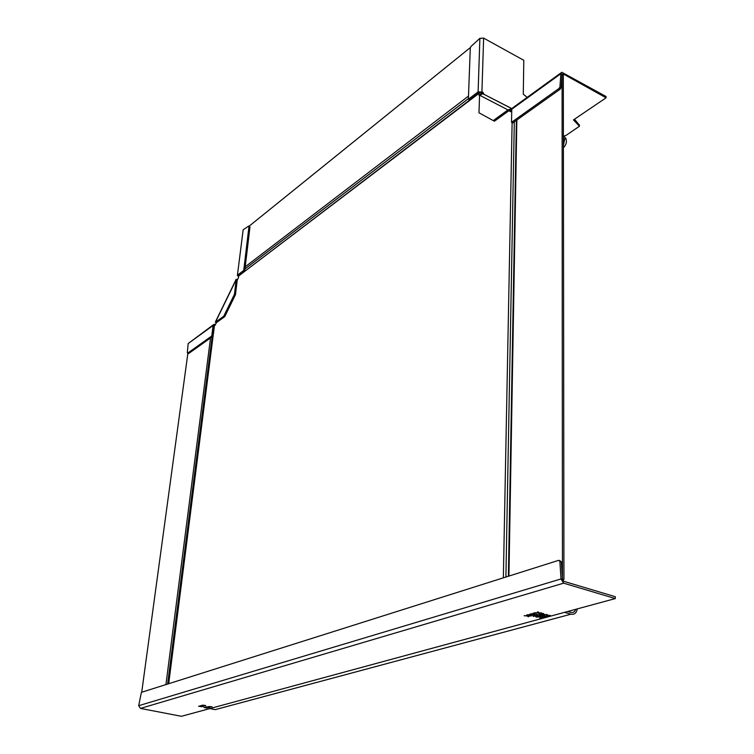 <?xml version="1.0" encoding="UTF-8"?>
<svg xmlns="http://www.w3.org/2000/svg" width="754" height="754" viewBox="0 0 754 754"><rect width="100%" height="100%" fill="white"/><g stroke="black" fill="none" stroke-linecap="round" stroke-linejoin="round"><path stroke-width="1.13" d="M210.036 707.158L206.389 706.818L209.018 707.61L210.036 707.158M138.698 705.697L561.004 578.949L563.643 583.172L615.321 598.572L615.292 596.706L563.643 581.268L562.465 579.383L561.004 578.949L559.873 561.334L558.827 560.288L141.403 692.342L138.698 705.697L140.461 708.411L181.394 716.3L562.569 612.889M615.321 598.572L208.17 709.033M200.187 705.744L202.336 705.782L201.808 705.292L204.937 705.961L200.187 705.744L203.307 706.413L201.488 706.385L201.874 706.809L198.575 706.196L200.705 706.234L200.187 705.744L200.705 706.234M208.047 707.638L203.9 707.497L207.086 708.129L205.229 707.365L208.792 707.667L205.342 707.101L208.066 707.525M208.509 706.649L212.053 706.781L208.519 706.555M543.615 613.52L533.201 616.367L543.219 613.483M543.615 613.652L533.719 616.376M550.184 615.358L539.751 618.186L549.779 615.321M550.184 615.5L540.269 618.195M533.163 613.219L533.578 613.992L531.005 613.822L529.779 614.161L530.298 614.755M533.474 613.869L532.965 613.275L533.559 613.115L534.36 614.039L537.234 614.237L534.52 614.237L535.038 614.84L534.445 615L533.757 614.208L530.392 613.992L531.174 614.925L534.049 615.113L531.344 615.123L531.862 615.716L531.268 615.877L530.58 615.085L527.225 614.868L528.017 615.801L530.873 615.99L528.186 615.99L528.705 616.593L528.12 616.753L527.423 615.961L524.096 615.735L527.235 615.745L526.612 615.038L527.828 614.699L530.401 614.868M534.02 612.983L534.963 612.993L534.02 612.983M536.622 617.206L535.651 616.649L536.301 616.216L540.872 616.866L536.707 616.942M543.54 615.311L542.56 614.755L543.229 614.312L547.819 614.962L543.653 615.057M539.525 615.961L539.025 615.66L541.004 614.953L544.831 616.018L541.4 616.414L539.779 615.735M538.007 612.616L537.498 612.012L538.102 611.852L538.893 612.785L541.787 612.983L539.053 612.983L539.572 613.586L538.969 613.756L538.29 612.955L534.935 612.729L538.111 612.738M205.776 705.556L202.298 705.197L205.776 705.556M209.866 708.581L215.22 709.637L570.966 614.19C574.388 614.802 576.49 613.04 577.281 608.893M219.235 708.572L570.948 614.19L564.501 612.361M575.726 609.317C574.85 611.852 573.266 612.889 570.966 612.408L567.724 611.485M559.581 560.524L561.334 561.787L562.465 579.383M201.799 705.301L202.336 705.782M203.505 706.357L202.581 705.904M200.95 706.357L201.902 706.592M209.951 706.517L211.431 706.771L209.753 706.79M530.58 615.085L531.278 615.594M527.423 615.961L528.12 616.47M533.578 613.907L534.84 614.614M535.717 616.499L536.622 616.923M540.222 617.3L540.816 616.744M537.112 617.074L540.232 616.866L536.744 616.338L536.301 616.64L537.112 617.074M542.626 614.604L543.54 615.028M547.159 615.415L547.762 614.84M546.707 614.369L547.084 614.84M544.03 615.179L547.168 614.972L543.672 614.435L543.229 614.746L544.03 615.179M539.864 615.264L540.024 615.829L541.523 615.792L539.751 615.292M541.636 616.027L543.898 616.027L541.834 616.263L541.636 615.754M538.29 612.955L538.969 613.473M204.353 705.376L202.741 705.226L204.277 705.235M237.397 275.427L243.165 229.782L237.387 275.474L238.65 276.614M237.208 280.234L238.537 277.51L238.688 275.408L244.748 270.799L243.731 270.394L248.971 226.539L249.97 226.954L244.748 270.799M237.416 279.819L236.172 279.282L237.548 279.555M234.437 294.314L236.238 279.546L215.437 322.26L223.74 316.237L234.437 294.314L235.455 294.71L237.246 279.941M223.74 316.237L224.758 316.614L235.455 294.71M224.758 316.614L216.455 322.627L215.39 321.977L236.143 279.348M212.769 336.359L188.641 353.532L187.633 353.183L211.751 335.992L212.769 336.359L214.117 325.869L215.078 325.36M211.751 335.992L213.099 325.492L214.079 324.267L215.653 324.493M213.099 325.492L188.17 343.551L187.312 352.749L188.509 353.588M188.17 343.551L213.373 324.776M237.67 275.012L243.731 270.394M248.971 226.539L248.632 226.096L243.165 229.782M249.97 226.954L248.895 226.087M563.389 136.078L565.745 135.579L579.44 126.248L573.474 119.905L606.075 97.803L606.046 96.503L561.815 72.261L560.882 73.675L562.098 74.354L563.068 73.845L606.075 97.803M574.51 119.198L579.364 125.164M562.098 74.354L561.164 87.511L559.939 86.842L560.882 73.675L511.768 109.236L512.729 107.841L561.08 72.789M511.843 108.689L507.951 109.924L511.74 110.452M563.398 147.784C566.216 144.938 567.036 141.818 565.868 138.425L564.633 139.264L563.389 137.841M564.633 139.264L563.398 145.937M493.257 120.593L507.951 109.924L479.563 95.164L478.988 112.798L493.257 120.593L494.436 121.196L509.139 110.546M479.563 95.164L482.928 93.788L511.448 108.472M483.87 94.269L482.852 92.139L481.891 92.874L479.271 92.478L469.535 99.877L468.385 99.274L478.111 91.865L479.883 38.35L470.996 46.465L470.289 47.926L468.385 99.274M482.617 93.656L481.891 92.874M527.169 97.37L523.285 94.193L523.794 60.311L483.625 38.105L479.883 38.35M478.111 91.865L482.852 92.139M563.634 136.031L565.868 138.425M511.514 122.327L559.034 88.454L560.26 89.123L512.711 122.949L511.514 122.327L511.768 109.236M559.939 86.842L559.034 88.454M560.26 89.123L561.164 87.511M574.623 119.255L574.623 120.527M216.615 322.514L214.24 326.105L168.519 683.765M479.544 95.522L478.988 95.23L479.054 93.326L480.703 92.271M511.73 111.008L510.712 111.743L508.837 110.763M479.054 93.326L238.735 275.907L479.195 92.799M249.122 226.181L470.336 47.596M480.194 94.307L480.958 93.788M481.41 93.628L481.994 92.93M141.714 692.247L187.869 353.362M212.138 336.812L167.624 684.048M562.079 74.627L562.446 579.015M562.465 579.006L563.935 579.44L562.522 579.864M514.313 121.818L505.906 577.036M562.098 74.618L563.313 75.287L563.935 579.44M140.461 708.411L563.643 583.172M559.873 561.334L561.334 561.787M214.098 326.02L215.031 325.342M579.364 124.834L579.374 126.097M562.079 74.561L563.068 73.845M511.74 110.65L510.128 109.811M511.872 108.604L483.437 94.043M483.267 93.958L483.748 93.59M481.929 91.649L483.625 38.105M512.117 122.648L503.361 577.837M168.689 683.718L214.419 325.832M468.507 96.069L245.229 266.775M210.536 337.952L165.937 684.585M508.931 576.075L516.848 120.009M244.965 268.961L468.404 98.642M579.44 126.248L579.43 124.985M508.385 576.245L516.386 120.338"/></g></svg>
